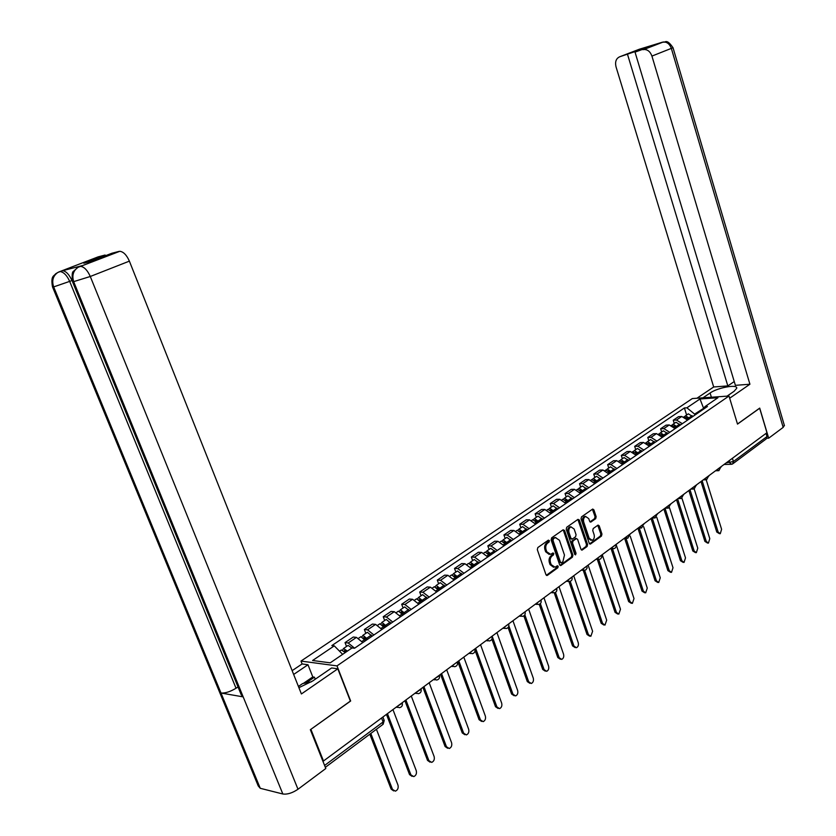 <?xml version="1.0" encoding="UTF-8"?>
<svg xmlns="http://www.w3.org/2000/svg" width="836" height="836" viewBox="0 0 836 836"><rect width="100%" height="100%" fill="white"/><g stroke="black" fill="none" stroke-linecap="round" stroke-linejoin="round"><path stroke-width="1.25" d="M549.398 540.631L548.374 540.14L537.83 547.549L537.318 549.649L545.95 574.666L547.423 575.335L557.842 567.759L558.197 566.306L557.351 565.742L555.062 567.216L551.196 564.666L550.485 562.586C549.754 559.775 550.297 557.549 552.105 555.919L553.453 554.947L553.808 553.495L552.951 552.93L550.694 554.372L546.765 551.791L546.054 549.712C545.323 546.88 545.866 544.654 547.684 543.034L549.043 542.083L549.398 540.631M549.221 554.435L545.657 551.76L544.947 549.67C544.215 546.848 544.758 544.623 546.577 543.003L547.935 542.052L548.144 540.307M547.423 575.335L546.347 575.283L556.734 567.717L556.964 566.003M553.589 567.268L550.078 564.613L549.367 562.544C548.635 559.733 549.179 557.507 550.997 555.877L552.345 554.916L552.565 553.181M595.692 518.665L596.162 516.658L593.894 509.845L592.714 509.04L581.511 516.867L581.03 518.895L589.213 543.295L590.373 544.09L601.481 536.064L601.951 534.058L599.224 525.875L598.074 525.081L593.205 528.53L592.734 530.546L594.093 534.622C594.709 537.37 594.082 539.272 592.233 540.328L589.129 538.196L583.747 522.145C583.131 519.417 583.737 517.515 585.576 516.46L588.743 518.613L589.641 521.288L590.812 522.092L595.692 518.665L594.574 518.654L595.054 516.648L592.4 509.228M310.762 729.41L350.66 701.007L337.002 665.884L729.002 396.013L737.509 424.103L759.663 408.25L766.957 432.714L323.49 760.99L322.759 760.833M310.929 729.441L323.49 760.99M564.561 530.484L563.13 529.784L551.645 537.841L551.143 539.92L559.639 564.749L560.831 565.544L572.42 557.173L572.911 555.114L564.561 530.484L563.056 529.836M566.735 527.244L577.979 519.355L579.379 520.055L587.583 544.476L587.102 546.504L582.138 550.067L580.968 549.273L577.624 539.356L576.443 538.551L573.036 540.944L572.545 542.992L576.046 553.348L575.544 554.874L574.719 554.32L566.244 529.293L566.735 527.244M293.645 674.453L307.993 664.756L302.11 663.951L300.991 661.077L692.323 398.563L729.002 396.013M766.048 433.382L766.999 436.559L766.173 438.952L733.13 463.552M362.814 642.56L356.46 637.377L348.215 642.978L354.589 648.203M348.215 642.978L345.038 642.612L346.522 646.468M356.46 637.377L353.273 637.032L345.038 642.612M365.823 633.333L364.36 629.518L367.558 629.842L373.901 634.973M381.937 629.466L375.604 624.377L372.407 624.074L364.36 629.518M384.664 620.511L383.233 616.728L386.441 617.02L392.763 622.047M400.611 616.675L394.299 611.68L391.091 611.409L383.233 616.728M403.077 607.981L401.677 604.24L404.885 604.491L411.197 609.423M418.857 604.177L412.566 599.276L409.347 599.036L401.677 604.24M421.062 595.744L419.693 592.034L422.911 592.243L429.192 597.092M436.685 591.961L430.415 587.154L427.186 586.945L419.693 592.034M438.639 583.779L437.301 580.1L440.53 580.278L446.79 585.043M454.115 580.027L447.866 575.304L444.637 575.137L437.301 580.1M455.829 572.075L454.523 568.438L457.752 568.584L463.99 573.256M471.149 568.355L464.92 563.715L461.681 563.579L454.523 568.438M472.643 560.632L471.358 557.027L474.597 557.152L480.805 561.74M487.806 556.943L481.609 552.387L478.37 552.272L471.358 557.027M489.091 549.44L487.827 545.866L491.066 545.96L497.253 550.475M504.108 545.783L497.932 541.3L494.682 541.216L487.827 545.866M505.174 538.499L503.93 534.946L507.18 535.019L513.346 539.45M520.055 534.862L513.9 530.463L510.65 530.4L503.93 534.946M520.922 527.777L519.699 524.266L522.949 524.308L529.094 528.665M535.657 524.172L529.522 519.846L526.272 519.814L519.699 524.266M536.336 517.296L535.134 513.806L538.394 513.827L544.508 518.111M550.924 513.712L544.821 509.458L541.571 509.448L535.134 513.806M551.426 507.024L550.245 503.565L553.505 503.565L559.587 507.776M565.878 503.46L559.796 499.28L556.546 499.301L550.245 503.565M566.202 496.96L565.052 493.543L568.302 493.512L574.363 497.65M580.518 493.439L574.468 489.321L571.218 489.363L565.052 493.543M580.675 487.116L579.547 483.72L582.797 483.668L588.837 487.743M594.866 483.605L588.837 479.561L585.587 479.624L579.547 483.72M594.856 477.46L593.748 474.096L596.998 474.022L603.007 478.035M608.911 473.981L602.913 469.999L599.663 470.083L593.748 474.096M608.754 468.003L607.657 464.67L610.907 464.576L616.895 468.515M622.684 464.555L616.717 460.636L613.467 460.73L607.657 464.67M622.381 458.734L621.305 455.421L624.544 455.317L630.501 459.194M636.186 455.306L630.24 451.45L626.99 451.565L621.305 455.421M635.726 449.643L634.67 446.361L637.92 446.236L643.845 450.061M649.415 446.246L643.49 442.443L640.251 442.589L634.67 446.361M648.82 440.739L647.785 437.479L651.025 437.332L656.929 441.094M662.384 437.364L656.49 433.623L653.25 433.779L647.785 437.479M661.663 432.003L660.639 428.774L663.878 428.607L669.751 432.316M675.101 428.649L669.239 424.96L665.999 425.137L660.639 428.774M674.255 423.424L673.252 420.226L676.481 420.038L682.333 423.695M687.579 420.1L681.748 416.474L678.508 416.662L673.252 420.226M704.225 407.947L694.601 414.113L686.899 407.801L699.983 398.971L717.946 397.727L704.905 406.651L707.455 406.484L354.537 648.234L352.019 647.942L330.23 662.833L312.591 660.503L334.275 645.862L342.655 654.337M686.899 407.801L684.412 407.958L331.84 645.58L334.275 645.862M337.002 665.884L300.991 661.077M703.797 408.783L699.983 398.971M694.601 414.113L694.904 415.084M686.607 415.022L684.412 407.958M704.905 406.651L703.63 409.107M561.071 565.418L560.036 565.366L571.312 557.131L571.803 555.073L563.443 530.463M553.39 539.021L553.035 540.474L560.475 562.252L561.311 562.806L562.889 561.698L564.478 555.083L559.43 540.244L555.512 537.652L552.272 539.001L551.927 540.453L553.035 540.474M560.925 562.795L559.368 562.21L551.927 540.453M555.846 537.558L554.404 537.632L553.693 538.008L554.801 538.029M552.272 539.001L553.693 538.008M581.333 549.858L585.994 546.472L586.475 544.445L577.885 519.417M576.077 538.666L571.928 540.923L571.437 542.972L574.938 553.317L576.046 553.348M574.813 554.519L574.938 553.317M574.144 529.031L570.925 526.868C569.034 527.944 568.407 529.867 569.034 532.636L570.967 538.353L572.388 539.032L575.576 536.764L576.067 534.726L574.144 529.031M571.082 526.816L569.818 526.847C567.926 527.934 567.299 529.846 567.926 532.616L569.034 532.636M571.636 539.136L569.859 538.321L567.926 532.616M590.007 521.894L594.574 518.654M585.702 516.418L584.468 516.449C582.629 517.515 582.023 519.407 582.64 522.134L583.747 522.145M590.989 540.338L588.022 538.175L582.64 522.134M589.568 543.881L600.373 536.043L600.844 534.037L597.761 525.269M346.459 651.735L344.589 650.471L344.139 651.181M347.41 651.087L343.523 648.517L342.582 650.105M351.925 647.994L348.048 645.434L347.442 645.852M370.808 733.454L392.502 789.424L395.397 791.159C397.769 790.041 398.626 788.024 397.978 785.108L376.419 729.274M345.258 652.561L341.381 649.969L340.774 650.387M393.672 790.908L391.133 789.121L369.825 734.186M366.732 639.874L363.994 637.231L363.545 637.826M367.694 639.226L362.939 635.297L361.978 636.813M372.104 636.206L367.359 632.288L366.743 632.706M387.455 713.641L410.915 774.878L413.768 776.613C416.067 775.515 416.892 773.53 416.255 770.656L392.941 709.576M365.593 640.658L360.849 636.718L360.232 637.136M412.096 776.372L409.535 774.585L386.451 714.383M385.678 626.906L382.94 624.304L382.512 624.805M386.64 626.248L381.906 622.392L380.934 623.834M390.945 623.29L386.222 619.455L385.605 619.873M405.909 699.983L428.899 760.666L431.71 762.39C433.947 761.314 434.751 759.36 434.124 756.538L411.27 696.012M384.591 627.648L379.857 623.781L379.241 624.199M430.08 762.171L427.52 760.394L404.906 700.725M298.901 687.683L312.695 680.974L331.62 667.964L337.817 668.81L301.399 693.953L129.381 261.135L90.278 276.486L297.992 789.247L325.81 768.503L310.355 729.703L350.368 701.07L337.817 668.81M302.11 663.951L292.14 670.66M315.256 679.219L314.44 677.17L312.789 676.93L307.993 664.756M58.635 272.045L98.126 256.861L105.106 255.032L105.388 255.753M297.992 789.247C292.391 793.019 287.333 794.608 282.84 793.991L243.182 696.879L241.228 694.779L72.722 282.265M238.03 686.952L236.034 688.227C230.318 691.696 225.312 693.295 221.007 693.034L260.257 788.296L282.84 793.991M260.257 788.296L258.23 785.924L52.605 287.114M81.332 265.879L62.606 270.697C66.086 271.188 69.21 274.49 71.98 280.582L53.671 286.905L221.007 693.034L243.182 696.879L73.819 282.045C71.75 275.734 73.14 270.833 77.978 267.342L119.82 251.291C123.477 251.751 126.664 255.032 129.381 261.135M105.106 255.032L83.819 263.204L90.497 261.48L111.846 253.266L119.036 251.396M303.269 683.461L312.789 676.93M314.44 677.17L306.133 682.876M236.034 688.227L69.701 281.471C67.079 275.587 63.944 272.285 60.317 271.575L61.895 270.78M57.768 272.505L55.51 273.915C54.141 276.246 50.515 275.378 52.49 286.842L53.671 286.905C51.623 280.718 52.992 275.922 57.768 272.505L59.607 271.658M727.006 396.159L734.112 391.269L736.746 388.238C737.697 383.954 717.601 387.601 710.098 393.004L702.961 397.831M729.671 398.208L749.923 384.226L735.387 385.333L635.026 52.114L662.478 42.176L639.279 49.261L619.737 56.764C616.122 58.415 614.878 61.759 616.017 66.807L713.683 386.974L727.822 385.908L734.248 381.54M696.931 398.25L713.683 386.974M749.923 384.226L651.934 56.085C650.272 51.592 647.566 49.397 643.814 49.512L642.968 49.69M784.314 425.263L783.175 427.384L768.681 438.189L766.894 438.263M635.026 52.114L645.873 47.934L619.737 56.764M627.522 54.392L727.822 385.908M768.681 438.189L759.715 408.104L737.488 424.019M638.38 50.223L638.547 50.756M663.45 41.967L663.314 41.999C664.965 43.388 666.156 37.589 673.022 47.715L651.934 56.085M640.543 48.969L639.561 49.167L640.543 48.969M298.41 686.45L302.58 683.597L311.473 681.789M404.175 614.23L403.38 612.934L401.458 611.68L401.04 612.088M405.146 613.561L400.434 609.778L399.451 611.168M409.358 610.677L404.645 606.915L404.018 607.344M423.946 686.628L446.476 746.767L449.256 748.502C451.419 747.436 452.192 745.524 451.586 742.734L429.192 682.751M403.151 614.93L398.438 611.137L397.811 611.565M447.668 748.283L445.086 746.517L422.932 687.38M422.243 601.857L421.459 600.572L419.149 599.684M423.235 601.178L418.533 597.458L417.54 598.785M427.342 598.357L422.65 594.657L422.023 595.086M441.575 673.576L463.656 733.193L466.394 734.917C468.505 733.872 469.257 731.981 468.651 729.243L446.696 669.782M421.281 602.516L416.579 598.785L415.952 599.224M464.847 734.708L462.266 732.953L440.541 674.338M439.914 589.756L439.13 588.481L436.862 587.562M440.906 589.077L436.225 585.419L435.222 586.705M444.93 586.318L440.248 582.682L439.611 583.12M458.807 660.827L480.46 719.911L483.166 721.635C485.204 720.611 485.935 718.751 485.35 716.055L463.813 657.117M438.994 590.383L434.312 586.726L433.675 587.154M481.651 721.437L479.07 719.692L457.762 661.589M457.177 577.927L456.404 576.662L454.178 575.722M458.18 577.237L453.52 573.653L452.516 574.886M462.109 574.541L457.459 570.978L456.811 571.416M475.663 648.349L496.897 706.922L499.562 708.635C501.548 707.643 502.258 705.803 501.673 703.149L480.554 644.723M456.32 578.512L451.649 574.917L451.012 575.356M498.089 708.447L495.508 706.713L475.057 650.366M474.064 566.359L473.301 565.115L471.117 564.143M475.078 565.669L470.428 562.147L469.424 563.328M478.923 563.036L474.284 559.524L473.636 559.963M492.143 636.154L512.97 694.214L515.603 695.928C517.536 694.946 518.215 693.138 517.651 690.515L496.929 632.601M473.249 566.912L468.609 563.38L467.961 563.83M514.161 695.751L511.58 694.026L491.881 639.164M490.586 555.041L487.681 552.826M491.599 554.352L486.97 550.882L485.967 552.032M495.361 551.77L490.732 548.322L490.084 548.771M508.863 625.913L528.707 681.779L531.299 683.493C533.18 682.521 533.838 680.744 533.284 678.163L512.949 620.74M489.812 555.574L485.183 552.105L484.535 552.544M529.888 683.315L527.307 681.601L508.1 627.533M506.741 543.975L503.899 541.759M507.755 543.275L503.147 539.878L502.154 540.986M511.433 540.756L506.835 537.37L506.177 537.809M524.851 614.847L544.111 669.605L546.66 671.318C548.489 670.367 549.137 668.622 548.583 666.073L528.634 609.141M506.01 544.476L501.401 541.059L500.754 541.509M545.26 671.151L542.71 669.448L523.869 615.881M522.542 533.149L519.773 530.933M523.576 532.448L518.989 529.094L517.986 530.181M527.171 529.982L522.594 526.649L521.936 527.098M540.359 603.613L559.179 657.692L561.698 659.405C563.485 658.465 564.112 656.741 563.568 654.233L543.975 597.782M521.863 533.619L517.275 530.264L516.617 530.714M560.392 659.259L557.79 657.545L539.241 604.313M538.018 522.552L535.301 520.337M539.053 521.842L534.486 518.55L533.483 519.595M542.574 519.428L538.018 516.146L537.349 516.596M555.47 592.421L573.945 646.029L576.422 647.733C578.167 646.813 578.773 645.11 578.24 642.633L559.002 586.653M537.381 522.991L532.814 519.689L532.145 520.138M575.178 647.607L572.545 645.894L554.247 592.839M553.171 512.175L550.516 509.97M554.205 511.465L549.66 508.225L548.667 509.239M557.654 509.093L553.108 505.874L552.45 506.323M570.215 581.313L588.398 634.597L590.843 636.3L592.609 631.274L573.715 575.764M552.565 512.583L548.019 509.343L547.35 509.793M589.652 636.196L587.008 634.472L568.919 581.532M567.999 502.008L565.408 499.823M569.044 501.297L564.509 498.11L563.527 499.102M572.42 498.987L567.895 495.811L567.226 496.27M584.615 570.309L602.568 623.405L604.971 625.098L606.685 620.145L588.126 565.094M567.445 502.394L562.91 499.207L562.241 499.656M603.832 625.004L601.168 623.29L583.225 570.256M582.525 492.059L580.006 489.886M583.57 491.349L579.066 488.214L578.084 489.175M586.882 489.07L582.378 485.956L581.71 486.416M598.712 559.483L616.445 612.433L618.818 614.126L620.479 609.245L602.244 554.644M582.002 492.414L577.498 489.279L576.819 489.739M617.72 614.052L615.045 612.339L597.291 559.336M596.758 482.309L594.302 480.157M597.813 481.588L593.32 478.505L592.348 479.446M601.053 479.373L596.57 476.301L595.89 476.76M612.464 548.698L630.041 601.69L632.382 603.373L634.001 598.555L616.08 544.403M596.277 482.644L591.783 479.561L591.104 480.01M631.326 603.31L628.651 601.596L611.074 548.656M610.708 472.758L608.315 470.616M611.753 472.037L607.291 469.006L606.319 469.926M614.941 469.863L610.468 466.833L609.799 467.293M625.976 538.227L643.375 591.146L645.685 592.839L647.263 588.084L630.229 536.137M610.249 473.071L605.776 470.031L605.107 470.49L605.776 470.031M644.671 592.776L641.985 591.073L624.586 538.196M624.377 463.395L622.047 461.273M625.422 462.674L620.981 459.685L620.009 460.584M628.547 460.542L624.095 457.564L623.416 458.023M639.237 527.986L656.448 580.821L658.726 582.504L660.252 577.812L643.657 526.732M623.949 463.687L619.497 460.688L618.88 461.096L619.497 460.688M657.754 582.452L655.058 580.748L637.931 528.227M637.763 454.22L635.517 452.119M638.829 453.499L634.399 450.552L633.437 451.43M641.881 451.409L637.46 448.472L636.781 448.932M652.237 517.965L669.27 570.685L671.507 572.367L673.001 567.738L656.73 517.223M637.377 454.491L636.76 453.499L632.382 451.889M670.577 572.326L667.88 570.633L651.035 518.529M650.899 445.222L648.715 443.153M651.965 444.501L647.555 441.596L646.604 442.453M654.954 442.443L650.554 439.558L649.875 440.018M665.007 508.183L681.842 560.747L684.047 562.419L685.499 557.852L669.5 507.755M650.544 445.473L649.938 444.491L645.622 442.861M683.148 562.388L680.452 560.705L663.888 509.009M663.784 436.402L661.673 434.354M664.839 435.671L660.45 432.818L659.51 433.665M667.776 433.665L663.397 430.822L662.718 431.282M677.62 498.852L694.173 550.997L696.357 552.669L697.767 548.165L681.998 498.35M663.45 436.632L662.843 435.65L658.611 434.02M695.489 552.648L692.793 550.966L676.502 499.677M676.418 427.75L674.37 425.733M677.473 427.018L673.105 424.207L672.175 425.033M680.358 425.043L676 422.243L675.31 422.713M689.993 489.687L706.274 541.435L708.426 543.107L709.795 538.656L694.225 489.029M676.115 427.959L675.509 426.997L671.35 425.346M707.59 543.087L704.894 541.404L688.864 490.523M688.801 419.264L686.837 417.268M689.867 418.533L685.52 415.764L684.59 416.568M692.699 416.6L688.352 413.83L687.673 414.301M702.125 480.71L718.145 532.051L720.266 533.713L721.604 529.313L706.211 479.843M688.53 419.453L687.934 418.491L683.848 416.84M719.472 533.702L716.765 532.03L700.996 481.536M726.296 462.82L733.402 461.524L766.999 436.559M729.086 460.751L729.682 462.726L731.646 464.273L732.597 463.949L733.402 461.524L732.409 458.285M669.239 424.96L663.878 428.607M656.49 433.623L651.025 437.332M643.49 442.443L637.92 446.236M630.24 451.45L624.544 455.317M616.717 460.636L610.907 464.576M602.913 469.999L596.998 474.022M588.837 479.561L582.797 483.668M574.468 489.321L568.302 493.512M559.796 499.28L553.505 503.565M544.821 509.458L538.394 513.827M529.522 519.846L522.949 524.308M513.9 530.463L507.18 535.019M497.932 541.3L491.066 545.96M481.609 552.387L474.597 557.152M464.92 563.715L457.752 568.584M447.866 575.304L440.53 580.278M430.415 587.154L422.911 592.243M412.566 599.276L404.885 604.491M394.299 611.68L386.441 617.02M375.604 624.377L367.558 629.842M681.748 416.474L676.481 420.038M397.717 706.044L402.304 703.201C402.764 705.636 401.782 707.131 399.378 707.695L396.881 706.66M416.61 692.062L421.104 689.303C421.553 691.696 420.592 693.159 418.219 693.713L415.764 692.689M435.054 678.414L439.464 675.718C439.893 678.069 438.952 679.522 436.622 680.065L434.208 679.031M453.06 665.08L457.229 662.039M470.658 652.049L474.754 649.091M487.858 639.321L491.881 636.447M504.672 626.875L508.622 624.084M521.11 614.711L524.987 611.994M537.182 602.808L540.996 600.175M552.899 591.167L556.661 588.607M568.281 579.787L571.981 577.289M583.34 568.637L586.976 566.202M598.074 557.727L601.659 555.365M612.506 547.047L616.027 544.738M626.634 536.587L630.104 534.34M640.48 526.346L643.898 524.141M654.045 516.303L657.409 514.161M667.327 506.47L670.65 504.369M680.358 496.824L683.629 494.776M693.128 487.367L696.346 485.371M705.647 478.098L708.823 476.154M717.925 469.006L721.06 467.105M457.219 661.997L457.386 662.457C457.815 664.766 456.884 666.198 454.596 666.731L452.224 665.696M474.733 649.039L474.9 649.499C475.318 651.777 474.399 653.177 472.162 653.71L469.811 652.676M491.85 636.363L492.017 636.833C492.425 639.07 491.526 640.46 489.311 640.982L487.012 639.948M508.581 623.98L508.748 624.461C509.145 626.655 508.257 628.024 506.083 628.547L503.815 627.502M524.945 611.868L525.112 612.349C525.499 614.523 524.621 615.86 522.49 616.383L520.253 615.338M540.944 600.018L541.111 600.509C541.488 602.652 540.631 603.968 538.52 604.48L536.325 603.446M556.598 588.439L556.766 588.931C557.142 591.031 556.285 592.337 554.205 592.849L552.042 591.804M571.918 577.101L572.085 577.592C572.451 579.672 571.605 580.957 569.556 581.459L567.425 580.414M586.903 566.003L587.144 567.978L585.963 569.797L584.573 570.319L582.483 569.274M601.575 555.135L601.815 557.1L600.645 558.887L599.276 559.409L597.217 558.364M615.954 544.497L616.184 546.441L615.024 548.217L613.676 548.73L611.649 547.684M630.02 534.079L627.773 538.269L625.777 537.224M643.804 523.879L641.588 528.018L639.624 526.973M657.315 513.879L655.121 517.986L653.177 516.941M670.556 504.077L668.382 508.142L666.47 507.097M683.524 494.473L681.371 498.507L679.501 497.462M696.252 485.058L694.12 489.05L692.271 488.005M708.719 475.82L706.608 479.78L704.79 478.735M720.956 466.77L718.866 470.689L717.069 469.644M324.598 765.452L383.097 721.959L384.027 719.995M381.571 717.999L383.097 721.959L382.689 724.603L325.34 767.323M546.577 543.003L547.684 543.034M544.947 549.67L546.054 549.712M545.657 551.76L546.765 551.791M552.345 554.916L553.453 554.947M550.997 555.877L552.105 555.919M549.367 562.544L550.485 562.586M550.078 564.613L551.196 564.666M556.734 567.717L557.842 567.759M547.935 542.052L549.043 542.083M571.803 555.073L572.911 555.114M571.312 557.131L572.42 557.173M559.368 562.21L560.475 562.252M578.272 520.044L579.379 520.055M586.475 544.445L587.583 544.476M585.994 546.472L587.102 546.504M581.386 549.91L582.368 549.942M575.105 538.645L576.223 538.666M571.928 540.923L573.036 540.944M571.437 542.972L572.545 542.992M569.859 538.321L570.967 538.353M590.101 521.967L591.021 521.977M588.022 538.175L589.129 538.196M598.116 525.865L599.224 525.875M600.844 534.037L601.951 534.058M600.373 536.043L601.481 536.064M589.641 543.943L590.603 543.964M592.787 509.845L593.894 509.845M595.054 516.648L596.162 516.658M344.735 651.84L345.905 651.045M391.133 789.121L392.502 789.424M364.214 638.537L365.311 637.784M366.962 638.025L371.372 635.015M362.03 641.4L364.862 639.456M409.535 774.585L410.915 774.878M383.222 625.558L384.267 624.847M385.918 625.067L390.224 622.12M381.164 628.317L383.87 626.457M427.52 760.394L428.899 760.666M81.938 265.639L79.493 266.6M79.869 266.475L80.643 266.381C84.248 266.893 87.466 270.258 90.278 276.486L72.596 281.972C71.844 275.556 72.084 272.055 73.317 271.449L77.978 267.342M78.814 266.893L79.639 266.527M783.175 427.384L671.36 48.467C669.74 44.036 667.055 41.873 663.314 41.999L643.814 49.512M711.394 397.246L710.098 393.004M673.001 47.652L784.45 425.712M401.792 612.872L402.774 612.192M404.436 612.401L408.647 609.517M399.848 615.536L402.44 613.76M445.086 746.517L446.476 746.767M419.933 600.478L420.863 599.84M422.525 600.029L426.642 597.207M418.104 603.049L420.571 601.356M462.266 732.953L463.656 733.193M437.667 588.366L438.545 587.76M440.206 587.927L444.229 585.179M435.932 590.853L438.294 589.234M479.07 719.692L480.46 719.911M455.003 576.527L455.829 575.962M457.491 576.108L461.42 573.423M453.363 578.93L455.62 577.383M495.508 706.713L496.897 706.922M471.943 564.948L472.727 564.415M474.388 564.551L478.234 561.917M470.407 567.268L472.559 565.805M511.58 694.026L512.97 694.214M488.517 553.631L489.248 553.129M490.92 553.244L494.682 550.673M487.075 555.877L489.133 554.467M527.307 681.601L528.707 681.779M504.735 542.554L505.414 542.083M507.086 542.188L510.765 539.669M503.376 544.727L505.341 543.379M542.71 669.448L544.111 669.605M520.598 531.717L521.236 531.278M522.908 531.372L526.513 528.906M519.334 533.817L521.204 532.532M557.79 657.545L559.179 657.692M536.127 521.11L536.722 520.703M538.394 520.776L541.916 518.362M534.935 523.137L536.722 521.915M572.545 645.894L573.945 646.029M551.321 510.723L551.885 510.347M553.557 510.409L557.006 508.048M550.224 512.687L551.917 511.527M587.008 634.472L588.398 634.597M566.202 500.555L566.724 500.2M568.396 500.252L571.782 497.942M565.178 502.457L566.798 501.349M601.168 623.29L602.568 623.405M582.932 490.314L586.245 488.046M579.829 492.435L581.365 491.38M615.045 612.339L616.445 612.433M597.176 480.575L600.426 478.349M594.177 482.623L595.64 481.62M628.651 601.596L630.041 601.69M611.137 471.023L614.314 468.85M608.232 473.009L609.622 472.058M641.985 591.073L643.375 591.146M624.805 461.671L627.92 459.539M622.005 463.583L623.332 462.684M655.058 580.748L656.448 580.821M638.213 452.506L641.264 450.416M635.506 454.356L636.76 453.499M667.88 570.633L669.27 570.685M651.348 443.519L654.348 441.471M648.746 445.295L649.938 444.491M680.452 560.705L681.842 560.747M664.244 434.699L667.18 432.693M661.725 436.423L662.843 435.65M692.793 550.966L694.173 550.997M676.878 426.057L679.762 424.092M674.453 427.719L675.509 426.997M704.894 541.404L706.274 541.435M689.282 417.582L692.103 415.649M686.931 419.181L687.934 418.491M716.765 532.03L718.145 532.051M396.191 707.183L397.57 707.402M415.011 693.243L416.506 693.462M433.403 679.626L434.992 679.846M451.356 666.334L453.039 666.543M468.902 653.344L470.668 653.543M486.05 640.658L487.9 640.836M502.812 628.244L504.735 628.421M519.198 616.122L521.194 616.278M535.228 604.25L537.287 604.397M550.914 592.64L553.024 592.776M566.254 581.292L568.428 581.407M581.271 570.173L583.497 570.267M595.974 559.284L598.252 559.368M610.364 548.635L612.694 548.698M624.461 538.196L626.833 538.248M638.276 527.976L640.679 528.007M651.798 517.954L654.254 517.975M665.059 508.142L667.546 508.142M678.059 498.517L680.577 498.507M690.808 489.091L693.357 489.06M703.306 479.833L705.877 479.791M715.553 470.762L718.155 470.71M382.888 717.016L384.226 720.496L383.118 724.31M730.967 464.283L724.06 464.471M546.587 575.44L547.172 575.461M560.266 565.523L560.831 565.544M554.404 537.632L555.512 537.652M581.616 550.046L582.138 550.067M575.325 538.53L576.443 538.551M569.818 526.847L570.925 526.868M584.468 516.449L585.576 516.46M343.523 648.517L348.048 645.434M339.562 651.202L341.381 649.969M362.939 635.297L367.359 632.288M358.665 638.202L360.849 636.718M381.906 622.392L386.222 619.455M377.809 625.171L379.857 623.781M57.851 272.452L62.606 270.697M78.061 267.29L119.82 251.291M400.434 609.778L404.645 606.915M396.515 612.454L398.438 611.137M418.533 597.458L422.65 594.657M414.781 600.018L416.579 598.785M436.225 585.419L440.248 582.682M432.63 587.865L434.312 586.726M453.52 573.653L457.459 570.978M450.081 575.994L451.649 574.917M470.428 562.147L474.284 559.524M467.136 564.384L468.609 563.38M486.97 550.882L490.732 548.322M483.825 553.024L485.183 552.105M503.147 539.878L506.835 537.37M500.137 541.927L501.401 541.059M518.989 529.094L522.594 526.649M516.105 531.059L517.275 530.264M534.486 518.55L538.018 516.146M531.727 520.42L532.814 519.689M549.66 508.225L553.108 505.874M547.026 510.012L548.019 509.343M564.509 498.11L567.895 495.811M562.001 499.823L562.91 499.207M579.066 488.214L582.378 485.956M576.673 489.844L577.498 489.279M593.32 478.505L596.57 476.301M591.031 480.063L591.783 479.561M607.291 469.006L610.468 466.833M620.981 459.685L624.095 457.564M634.399 450.552L637.46 448.472M632.413 451.9L632.946 451.544M647.555 441.596L650.554 439.558M660.45 432.818L663.397 430.822M673.105 424.207L676 422.243M685.52 415.764L688.352 413.83"/></g></svg>
